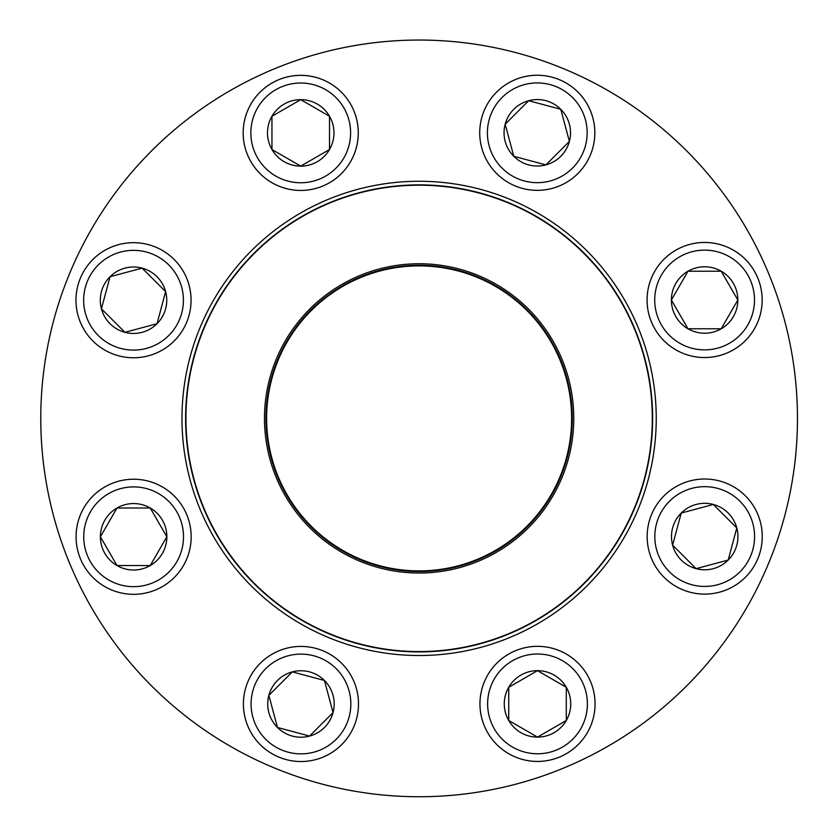 <?xml version="1.0" encoding="UTF-8"?>
<svg xmlns="http://www.w3.org/2000/svg" width="839" height="839" viewBox="0 0 839 839"><rect width="100%" height="100%" fill="white"/><g stroke="black" fill="none" stroke-linecap="round" stroke-linejoin="round"><path stroke-width="1.26" d="M277.457 727.476A33.224 33.224 0 0 1 292.35 671.882A33.224 33.224 0 0 1 333.052 712.584A33.224 33.224 0 0 1 277.457 727.476L268.858 695.384L292.35 671.882L324.452 680.481L333.052 712.584L309.549 736.076L277.457 727.476L309.549 736.076L333.052 712.584L324.452 680.481L292.35 671.882L268.858 695.384L277.457 727.476M341.651 663.282A57.555 57.555 0 0 0 260.258 663.282A57.555 57.555 0 0 0 260.258 744.675A57.555 57.555 0 0 1 260.258 663.282A57.555 57.555 0 0 1 341.651 663.282A57.555 57.555 0 0 1 315.852 759.568A57.555 57.555 0 0 1 245.366 689.081A57.555 57.555 0 0 1 341.651 663.282A57.555 57.555 0 0 1 315.852 759.568A57.555 57.555 0 0 1 245.366 689.081A57.555 57.555 0 0 1 341.651 663.282M537.505 737.114A33.224 33.224 0 0 1 508.728 687.277A33.224 33.224 0 0 1 566.283 687.277A33.224 33.224 0 0 1 537.505 737.114L508.728 720.502L508.728 687.277L537.505 670.665L566.283 687.277L566.283 720.502L537.505 737.114L566.283 720.502L566.283 687.277L537.505 670.665L508.728 687.277L508.728 720.502L537.505 737.114M537.505 646.334A57.555 57.555 0 0 0 479.96 703.89A57.555 57.555 0 0 0 537.505 761.434A57.555 57.555 0 0 0 595.061 703.89A57.555 57.555 0 0 0 537.505 646.334A57.555 57.555 0 0 1 587.352 732.667A57.555 57.555 0 0 1 487.669 732.667A57.555 57.555 0 0 1 537.505 646.334A57.555 57.555 0 0 1 587.352 732.667A57.555 57.555 0 0 1 487.669 732.667A57.555 57.555 0 0 1 537.505 646.334A57.555 57.555 0 0 0 479.96 703.89A57.555 57.555 0 0 0 537.505 761.434A57.555 57.555 0 0 0 595.061 703.89A57.555 57.555 0 0 0 537.505 646.334M728.2 560.053A33.224 33.224 0 0 1 672.616 545.151A33.224 33.224 0 0 1 713.307 504.459A33.224 33.224 0 0 1 728.2 560.053L696.108 568.653L672.616 545.151L681.216 513.059L713.307 504.459L736.799 527.951L728.2 560.053L736.799 527.951L713.307 504.459L681.216 513.059L672.616 545.151L696.108 568.653L728.2 560.053M664.016 495.859A57.555 57.555 0 0 0 664.016 577.253A57.555 57.555 0 0 0 745.399 577.253A57.555 57.555 0 0 0 745.399 495.859A57.555 57.555 0 0 0 664.016 495.859A57.555 57.555 0 0 1 760.302 521.659A57.555 57.555 0 0 1 689.815 592.145A57.555 57.555 0 0 1 664.016 495.859A57.555 57.555 0 0 1 760.302 521.659A57.555 57.555 0 0 1 689.815 592.145A57.555 57.555 0 0 1 664.016 495.859A57.555 57.555 0 0 0 664.016 577.253A57.555 57.555 0 0 0 745.399 577.253A57.555 57.555 0 0 0 745.399 495.859A57.555 57.555 0 0 0 664.016 495.859M737.838 300.005A33.224 33.224 0 0 1 688.001 328.773A33.224 33.224 0 0 1 688.001 271.228A33.224 33.224 0 0 1 737.838 300.005L721.225 328.773L688.001 328.773L671.389 300.005L688.001 271.228L721.225 271.228L737.838 300.005L721.225 271.228L688.001 271.228L671.389 300.005L688.001 328.773L721.225 328.773L737.838 300.005M647.068 300.005A57.555 57.555 0 0 0 704.613 357.55A57.555 57.555 0 0 0 762.169 300.005A57.555 57.555 0 0 0 704.613 242.45A57.555 57.555 0 0 0 647.068 300.005A57.555 57.555 0 0 1 733.391 250.158A57.555 57.555 0 0 1 733.391 349.842A57.555 57.555 0 0 1 647.068 300.005A57.555 57.555 0 0 1 733.391 250.158A57.555 57.555 0 0 1 733.391 349.842A57.555 57.555 0 0 1 647.068 300.005A57.555 57.555 0 0 0 704.613 357.55A57.555 57.555 0 0 0 762.169 300.005A57.555 57.555 0 0 0 704.613 242.45A57.555 57.555 0 0 0 647.068 300.005M276.272 477.622A154.638 154.638 0 0 1 439.237 265.061A154.638 154.638 0 0 1 541.837 512.482A154.638 154.638 0 0 1 276.272 477.622M277.646 477.055A153.149 153.149 0 0 1 439.049 266.54A153.149 153.149 0 0 1 540.652 511.57A153.149 153.149 0 0 1 277.646 477.055M278.244 476.814A152.509 152.509 0 0 1 438.965 267.18A152.509 152.509 0 0 1 540.148 511.182A152.509 152.509 0 0 1 278.244 476.814M203.416 507.836A233.504 233.504 0 0 1 329.675 202.692A233.504 233.504 0 0 1 634.819 328.94A233.504 233.504 0 0 1 508.56 634.085A233.504 233.504 0 0 1 203.416 507.836A233.504 233.504 0 0 1 329.675 202.692A233.504 233.504 0 0 1 634.819 328.94A233.504 233.504 0 0 1 508.56 634.085A233.504 233.504 0 0 1 203.416 507.836M274.196 68.903A378.347 378.347 0 0 0 188.911 718.645A378.347 378.347 0 0 0 794.25 467.627A378.347 378.347 0 0 0 274.196 68.903M560.777 109.301A33.224 33.224 0 0 1 545.885 164.895A33.224 33.224 0 0 1 505.183 124.203A33.224 33.224 0 0 1 560.777 109.301L569.377 141.403L545.885 164.895L513.783 156.295L505.183 124.203L528.685 100.701L560.777 109.301L528.685 100.701L505.183 124.203L513.783 156.295L545.885 164.895L569.377 141.403L560.777 109.301M496.583 173.495A57.555 57.555 0 0 0 577.977 173.495A57.555 57.555 0 0 0 577.977 92.101A57.555 57.555 0 0 1 577.977 173.495A57.555 57.555 0 0 1 496.583 173.495A57.555 57.555 0 0 1 522.382 77.209A57.555 57.555 0 0 1 592.869 147.695A57.555 57.555 0 0 1 496.583 173.495A57.555 57.555 0 0 1 522.382 77.209A57.555 57.555 0 0 1 592.869 147.695A57.555 57.555 0 0 1 496.583 173.495M300.729 99.663A33.224 33.224 0 0 1 329.507 149.51A33.224 33.224 0 0 1 271.951 149.51A33.224 33.224 0 0 1 300.729 99.663L329.507 116.275L329.507 149.51L300.729 166.122L271.951 149.51L271.951 116.275L300.729 99.663L271.951 116.275L271.951 149.51L300.729 166.122L329.507 149.51L329.507 116.275L300.729 99.663M300.729 190.443A57.555 57.555 0 0 0 358.284 132.898A57.555 57.555 0 0 0 300.729 75.342A57.555 57.555 0 0 0 243.174 132.898A57.555 57.555 0 0 0 300.729 190.443A57.555 57.555 0 0 1 250.892 104.12A57.555 57.555 0 0 1 350.566 104.12A57.555 57.555 0 0 1 300.729 190.443A57.555 57.555 0 0 1 250.892 104.12A57.555 57.555 0 0 1 350.566 104.12A57.555 57.555 0 0 1 300.729 190.443A57.555 57.555 0 0 0 358.284 132.898A57.555 57.555 0 0 0 300.729 75.342A57.555 57.555 0 0 0 243.174 132.898A57.555 57.555 0 0 0 300.729 190.443M110.035 276.734A33.224 33.224 0 0 1 165.619 291.626A33.224 33.224 0 0 1 124.927 332.317A33.224 33.224 0 0 1 110.035 276.734L142.127 268.134L165.619 291.626L157.019 323.718L124.927 332.317L101.435 308.825L110.035 276.734L101.435 308.825L124.927 332.317L157.019 323.718L165.619 291.626L142.127 268.134L110.035 276.734M174.218 340.917A57.555 57.555 0 0 0 174.218 259.534A57.555 57.555 0 0 0 92.835 259.534A57.555 57.555 0 0 1 174.218 259.534A57.555 57.555 0 0 1 174.218 340.917A57.555 57.555 0 0 1 77.933 315.118A57.555 57.555 0 0 1 148.419 244.642A57.555 57.555 0 0 1 174.218 340.917A57.555 57.555 0 0 1 77.933 315.118A57.555 57.555 0 0 1 148.419 244.642A57.555 57.555 0 0 1 174.218 340.917M100.397 536.782A33.224 33.224 0 0 1 150.233 508.004A33.224 33.224 0 0 1 150.233 565.559A33.224 33.224 0 0 1 100.397 536.782L117.009 508.004L150.233 508.004L166.846 536.782L150.233 565.559L117.009 565.559L100.397 536.782L117.009 565.559L150.233 565.559L166.846 536.782L150.233 508.004L117.009 508.004L100.397 536.782M191.166 536.782A57.555 57.555 0 0 0 133.621 479.226A57.555 57.555 0 0 0 76.066 536.782A57.555 57.555 0 0 1 133.621 479.226A57.555 57.555 0 0 1 191.166 536.782A57.555 57.555 0 0 1 104.844 586.618A57.555 57.555 0 0 1 104.844 486.935A57.555 57.555 0 0 1 191.166 536.782A57.555 57.555 0 0 1 104.844 586.618A57.555 57.555 0 0 1 104.844 486.935A57.555 57.555 0 0 1 191.166 536.782M336.219 668.714A49.879 49.879 0 0 0 252.78 691.074A49.879 49.879 0 0 0 313.859 752.164A49.879 49.879 0 0 0 336.219 668.714M537.505 654.011A49.879 49.879 0 0 0 494.307 728.829A49.879 49.879 0 0 0 580.703 728.829A49.879 49.879 0 0 0 537.505 654.011M669.438 501.282A49.879 49.879 0 0 0 691.797 584.731A49.879 49.879 0 0 0 752.887 523.641A49.879 49.879 0 0 0 669.438 501.282M654.735 300.005A49.879 49.879 0 0 0 729.552 343.193A49.879 49.879 0 0 0 729.552 256.807A49.879 49.879 0 0 0 654.735 300.005M200.07 509.221A237.133 237.133 0 0 1 449.977 183.28A237.133 237.133 0 0 1 607.3 562.675A237.133 237.133 0 0 1 200.07 509.221M634.525 329.066A233.19 233.19 0 0 0 329.79 202.986A233.19 233.19 0 0 0 203.72 507.71A233.19 233.19 0 0 0 508.444 633.791A233.19 233.19 0 0 0 634.525 329.066M502.016 168.073A49.879 49.879 0 0 0 585.454 145.713A49.879 49.879 0 0 0 524.375 84.624A49.879 49.879 0 0 0 502.016 168.073M300.729 182.766A49.879 49.879 0 0 0 343.927 107.958A49.879 49.879 0 0 0 257.531 107.958A49.879 49.879 0 0 0 300.729 182.766M168.796 335.495A49.879 49.879 0 0 0 146.437 252.046A49.879 49.879 0 0 0 85.347 313.136A49.879 49.879 0 0 0 168.796 335.495M183.5 536.782A49.879 49.879 0 0 0 108.682 493.584A49.879 49.879 0 0 0 108.682 579.98A49.879 49.879 0 0 0 183.5 536.782"/></g></svg>
